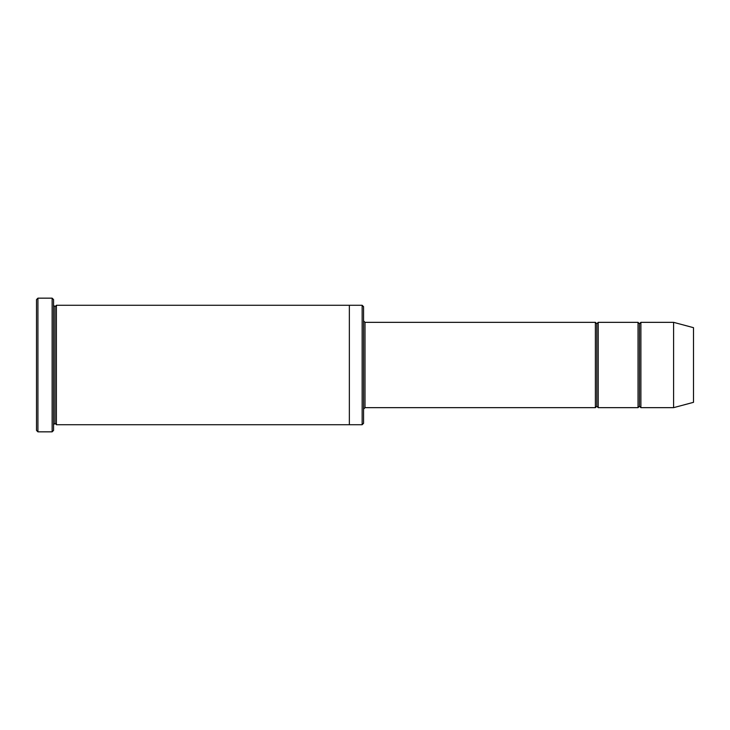 <?xml version="1.0" encoding="UTF-8"?>
<svg xmlns="http://www.w3.org/2000/svg" width="730" height="730" viewBox="0 0 730 730"><rect width="100%" height="100%" fill="white"/><g stroke="black" fill="none" stroke-linecap="round" stroke-linejoin="round"><path stroke-width="1.09" d="M365 407.659L363.577 409.083L365 407.659L595.379 407.659L596.802 406.236L596.802 323.764L595.379 322.341L595.379 407.659L595.379 322.341L596.802 323.764L598.217 322.341L598.217 407.659L596.802 406.236L595.379 407.659L365 407.659L365 322.341L365 407.659M363.577 320.917L365 322.341L595.379 322.341L365 322.341L363.577 320.917M36.5 299.583L36.5 430.417L37.924 431.841L37.924 298.159L36.5 299.583L37.924 298.159L37.924 431.841L52.14 431.841L53.564 430.417L53.564 299.583L52.14 298.159L52.14 431.841L52.14 298.159L37.924 298.159L52.14 298.159L53.564 299.583L53.564 430.417L52.14 431.841L37.924 431.841L36.5 430.417L36.5 299.583M363.577 423.3L363.577 306.7L362.153 305.277L362.153 424.723L363.577 423.3L362.153 424.723L362.153 305.277L56.411 305.277L56.411 424.723L54.987 423.309L54.987 306.691L53.564 305.277L54.987 306.691L56.411 305.277L349.36 305.277L349.36 424.723L362.153 424.723L349.36 424.723L349.36 305.277L362.153 305.277L363.577 306.7L363.577 423.3M673.589 407.659L673.589 322.341L640.885 322.341L640.885 407.659L673.589 407.659L693.5 402.33L693.5 327.67L673.589 322.341L673.589 407.659L640.885 407.659L639.462 406.236L639.462 323.764L638.038 322.341L638.038 407.659L639.462 406.236L638.038 407.659L638.038 322.341L639.462 323.764L640.885 322.341L639.462 323.764L639.462 406.236L640.885 407.659L640.885 322.341L673.589 322.341L693.5 327.67L693.5 402.33L673.589 407.659M53.564 424.723L54.987 423.309L53.564 424.723M56.411 424.723L349.36 424.723L56.411 424.723L56.411 305.277L54.987 306.691L54.987 423.309L56.411 424.723M638.038 322.341L598.217 322.341L638.038 322.341M598.217 407.659L638.038 407.659L598.217 407.659L598.217 322.341L596.802 323.764L596.802 406.236L598.217 407.659"/></g></svg>

